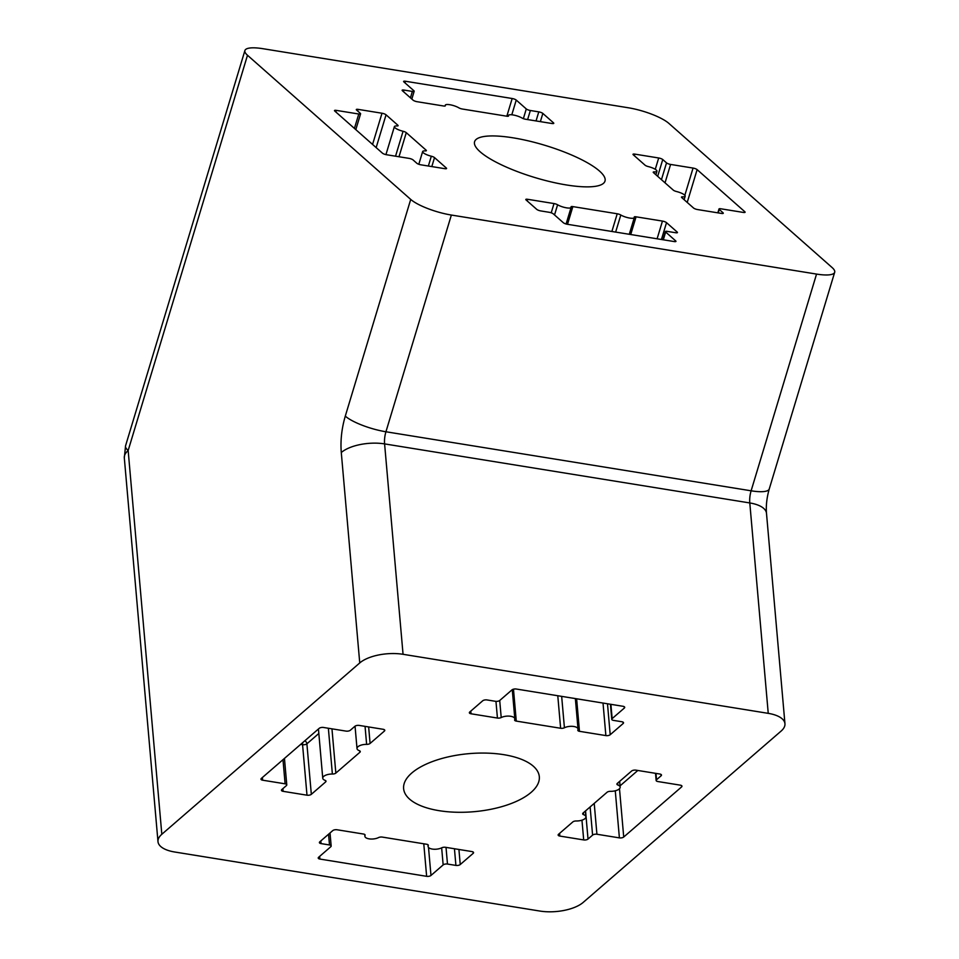 <?xml version="1.0" encoding="UTF-8"?>
<svg xmlns="http://www.w3.org/2000/svg" width="959" height="959" viewBox="0 0 959 959"><rect width="100%" height="100%" fill="white"/><g stroke="black" fill="none" stroke-linecap="round" stroke-linejoin="round"><path stroke-width="1.44" d="M439.114 810.679A68.113 29.13 175 0 0 507.287 804.937A68.113 29.13 175 0 0 539.318 776.718A68.113 29.13 175 0 0 503.823 754.673A68.113 29.13 175 0 0 435.638 760.415A68.113 29.13 175 0 0 403.619 788.622A68.113 29.13 175 0 0 439.114 810.679M566.469 184.967A68.113 16.866 16.8 0 0 604.997 181.083A68.113 16.866 16.8 0 0 513.113 137.832A68.113 16.866 16.8 0 0 474.585 141.716A68.113 16.866 16.8 0 0 566.469 184.967M561.662 696.366L564.419 727.761A8.008 3.428 -5 0 1 573.866 726.502A8.008 3.428 -5 0 1 578.037 729.092A8.008 3.428 -5 0 1 577.869 729.943A3.201 1.367 -5 0 0 577.809 730.279A3.201 1.367 -5 0 0 579.476 731.321L605.872 735.589A3.201 1.367 -5 0 0 610.2 734.726L623.146 723.518A3.201 1.367 -5 0 0 623.53 722.786A3.201 1.367 -5 0 0 621.864 721.743L613.436 720.377A3.201 1.367 -5 0 1 611.758 719.346A3.201 1.367 -5 0 1 612.142 718.615L610.895 704.326M499.711 700.502L501.209 717.548A8.008 3.428 -5 0 1 510.656 716.277A8.008 3.428 -5 0 1 514.827 718.878A8.008 3.428 -5 0 1 514.671 719.718A3.201 1.367 -5 0 0 514.599 720.053A3.201 1.367 -5 0 0 516.278 721.096L560.631 728.265A3.201 1.367 -5 0 0 564.419 727.761M508.426 116.147L508.522 115.835A8.008 1.99 -163.2 0 1 508.474 115.404A8.008 1.99 -163.2 0 1 513.005 114.948A8.008 1.99 -163.2 0 1 521.984 118.017A3.201 0.791 -163.2 0 0 525.568 119.24L551.964 123.507A3.201 0.791 -163.2 0 0 553.775 123.327A3.201 0.791 -163.2 0 0 553.523 122.86L542.842 113.426L540.373 121.637M445.228 105.934L445.312 105.622A8.008 1.99 -163.2 0 1 445.276 105.178A8.008 1.99 -163.2 0 1 449.807 104.723A8.008 1.99 -163.2 0 1 458.774 107.792A3.201 0.791 -163.2 0 0 462.37 109.026L506.724 116.195A3.201 0.791 -163.2 0 0 508.546 116.015A3.201 0.791 -163.2 0 0 508.522 115.835M247.494 55.262L410.716 199.412L345.288 416.134C341.68 428.433 340.337 440.565 341.284 452.528L359.745 662.945L161.819 834.282L128.158 450.526A32.055 13.714 175 0 0 124.31 457.875L125.557 445.803A32.055 7.936 16.8 0 0 128.158 450.526L247.494 55.262A32.055 7.936 -163.2 0 1 244.905 50.539A32.055 7.936 -163.2 0 1 263.03 48.717L628.217 107.756A32.055 7.936 -163.2 0 1 668.867 123.387L832.088 267.537A32.055 7.936 -163.2 0 1 834.69 272.26A32.055 7.936 -163.2 0 1 816.553 274.082L451.365 215.044A32.055 7.936 -163.2 0 1 410.716 199.412M501.209 717.548A3.201 1.367 -5 0 1 497.433 718.051L471.037 713.784A3.201 1.367 -5 0 1 469.359 712.741A3.201 1.367 -5 0 1 469.742 712.01L482.689 700.801A3.201 1.367 -5 0 1 487.016 699.938L495.443 701.305A3.201 1.367 -5 0 0 499.783 700.442L511.962 689.893A3.201 1.367 -5 0 1 516.29 689.03L623.038 706.292A3.201 1.367 -5 0 1 624.705 707.334A3.201 1.367 -5 0 1 624.321 708.066L612.142 718.615M283.109 791.331L306.988 795.191A3.201 1.367 -5 0 0 311.327 794.328L325.628 781.933A3.201 1.367 -5 0 0 326.012 781.201A3.201 1.367 -5 0 0 325.077 780.35A8.008 3.428 -5 0 1 322.751 778.217A8.008 3.428 -5 0 1 332.377 774.033A3.201 1.367 -5 0 0 335.842 773.098L359.877 752.288A3.201 1.367 -5 0 0 360.272 751.544A3.201 1.367 -5 0 0 359.337 750.693A8.008 3.428 -5 0 1 357.012 748.559A8.008 3.428 -5 0 1 366.626 744.376A3.201 1.367 -5 0 0 370.09 743.441L384.403 731.058A3.201 1.367 -5 0 0 384.787 730.326A3.201 1.367 -5 0 0 383.109 729.284L359.241 725.424A3.201 1.367 -5 0 0 354.902 726.287L350.335 730.243A3.201 1.367 -5 0 1 346.007 731.106L323.531 727.473A3.201 1.367 -5 0 0 319.203 728.337L261.351 778.42A3.201 1.367 -5 0 0 260.968 779.152A3.201 1.367 -5 0 0 262.634 780.194L285.111 783.827A3.201 1.367 -5 0 1 286.777 784.87A3.201 1.367 -5 0 1 286.393 785.601L281.826 789.557A3.201 1.367 -5 0 0 281.443 790.288A3.201 1.367 -5 0 0 283.109 791.331L282.881 788.646M328.553 834.234L329.5 844.963A3.201 1.367 -5 0 1 331.167 846.006A3.201 1.367 -5 0 1 330.783 846.737L318.604 857.286A3.201 1.367 -5 0 0 318.22 858.017A3.201 1.367 -5 0 0 319.886 859.06L426.635 876.322A3.201 1.367 -5 0 0 430.975 875.459L443.154 864.91A3.201 1.367 -5 0 1 447.481 864.047L446.019 847.384M329.5 844.963L321.073 843.608A3.201 1.367 -5 0 1 319.395 842.565A3.201 1.367 -5 0 1 319.779 841.834L332.725 830.626A3.201 1.367 -5 0 1 337.053 829.763L363.449 834.03A3.201 1.367 -5 0 1 365.115 835.073A3.201 1.367 -5 0 1 365.055 835.409L364.995 834.75M447.481 864.047L455.909 865.414A3.201 1.367 -5 0 0 460.236 864.538L473.183 853.342A3.201 1.367 -5 0 0 473.566 852.611A3.201 1.367 -5 0 0 471.9 851.568L445.503 847.3A3.201 1.367 -5 0 0 441.715 847.804A8.008 3.428 -5 0 1 433.156 849.183A8.008 3.428 -5 0 1 428.098 846.473A8.008 3.428 -5 0 1 428.265 845.634A3.201 1.367 -5 0 0 428.325 845.287A3.201 1.367 -5 0 0 426.659 844.256L382.293 837.087A3.201 1.367 -5 0 0 378.517 837.591A8.008 3.428 -5 0 1 369.946 838.969A8.008 3.428 -5 0 1 364.888 836.26A8.008 3.428 -5 0 1 365.055 835.409M590.121 806.939L592.59 835.109A3.201 1.367 -5 0 1 596.918 834.246L594.22 803.402M592.59 835.109L588.023 839.065A3.201 1.367 -5 0 1 583.695 839.928L559.816 836.068A3.201 1.367 -5 0 1 558.138 835.025A3.201 1.367 -5 0 1 558.522 834.294L572.835 821.911A3.201 1.367 -5 0 1 576.299 820.976A8.008 3.428 -5 0 0 585.925 816.792A8.008 3.428 -5 0 0 583.587 814.659A3.201 1.367 -5 0 1 582.664 813.807A3.201 1.367 -5 0 1 583.048 813.064L607.083 792.254A3.201 1.367 -5 0 1 610.559 791.319A8.008 3.428 -5 0 0 620.173 787.135A8.008 3.428 -5 0 0 617.848 785.001A3.201 1.367 -5 0 1 616.913 784.15A3.201 1.367 -5 0 1 617.296 783.407L631.609 771.024A3.201 1.367 -5 0 1 635.937 770.161L659.816 774.021A3.201 1.367 -5 0 1 661.482 775.064A3.201 1.367 -5 0 1 661.099 775.795L656.531 779.751L655.98 773.41M596.918 834.246L619.394 837.878A3.201 1.367 -5 0 0 623.722 837.015L681.585 786.931A3.201 1.367 -5 0 0 681.969 786.2A3.201 1.367 -5 0 0 680.291 785.157L657.826 781.525A3.201 1.367 -5 0 1 656.148 780.482A3.201 1.367 -5 0 1 656.531 779.751M359.745 662.945A32.055 13.714 -5 0 1 403.056 654.302L768.243 713.352A32.055 13.714 -5 0 1 784.953 723.733A32.055 13.714 -5 0 1 781.117 731.07L583.192 902.407A32.055 13.714 -5 0 1 539.869 911.05L174.682 852A32.055 13.714 -5 0 1 157.983 841.618A32.055 13.714 -5 0 1 161.819 834.282M684.846 195.288L693.057 168.065L670.593 164.433A3.201 0.791 -163.2 0 1 666.529 162.862L662.753 159.542L657.682 176.336M693.057 168.065A3.201 0.791 -163.2 0 1 697.121 169.623L687.219 202.433M744.616 212.49L744.843 211.759L697.121 169.623M744.843 211.759A3.201 0.791 -163.2 0 1 745.095 212.239A3.201 0.791 -163.2 0 1 743.285 212.418L720.808 208.786A3.201 0.791 -163.2 0 0 718.998 208.966A3.201 0.791 -163.2 0 0 719.262 209.446L723.026 212.766A3.201 0.791 -163.2 0 1 723.29 213.234A3.201 0.791 -163.2 0 1 721.468 213.425L697.589 209.565A3.201 0.791 -163.2 0 1 693.525 207.995L681.729 197.578A3.201 0.791 -163.2 0 1 681.477 197.11A3.201 0.791 -163.2 0 1 682.532 196.835L682.185 197.986M655.273 169.311L658.689 157.983L634.81 154.123A3.201 0.791 -163.2 0 0 633 154.303A3.201 0.791 -163.2 0 0 633.264 154.771L645.059 165.188A3.201 0.791 -163.2 0 0 648.272 166.578A8.008 1.99 -163.2 0 1 656.939 171.229A8.008 1.99 -163.2 0 1 654.29 171.889A3.201 0.791 -163.2 0 0 653.223 172.152A3.201 0.791 -163.2 0 0 653.487 172.632L673.314 190.146A3.201 0.791 -163.2 0 0 676.515 191.524A8.008 1.99 -163.2 0 1 685.194 196.175A8.008 1.99 -163.2 0 1 682.532 196.835M658.689 157.983A3.201 0.791 -163.2 0 1 662.753 159.542M506.832 116.219L512.178 98.513L405.429 81.251A3.201 0.791 -163.2 0 0 403.619 81.431A3.201 0.791 -163.2 0 0 403.883 81.899L413.928 90.769A3.201 0.791 -163.2 0 1 414.18 91.249A3.201 0.791 -163.2 0 1 412.37 91.429L403.943 90.062L403.463 91.668M512.178 98.513A3.201 0.791 -163.2 0 1 516.242 100.072L511.806 114.792M536.045 120.942L538.778 111.867L530.351 110.501A3.201 0.791 -163.2 0 1 526.287 108.942L516.242 100.072M538.778 111.867A3.201 0.791 -163.2 0 1 542.842 113.426M445.312 105.622A3.201 0.791 -163.2 0 1 445.336 105.79A3.201 0.791 -163.2 0 1 443.526 105.981L417.129 101.714A3.201 0.791 -163.2 0 1 413.065 100.144L402.384 90.721A3.201 0.791 -163.2 0 1 402.133 90.254A3.201 0.791 -163.2 0 1 403.943 90.062M372.572 144.437L381.994 113.234L358.115 109.374A3.201 0.791 -163.2 0 0 356.304 109.566A3.201 0.791 -163.2 0 0 356.556 110.033L360.332 113.354A3.201 0.791 -163.2 0 1 360.584 113.833A3.201 0.791 -163.2 0 1 358.774 114.013L336.297 110.381A3.201 0.791 -163.2 0 0 334.487 110.561A3.201 0.791 -163.2 0 0 334.751 111.028L382.461 153.176A3.201 0.791 -163.2 0 0 386.525 154.735L409.002 158.367A3.201 0.791 -163.2 0 1 413.065 159.925L416.829 163.258A3.201 0.791 -163.2 0 0 420.893 164.816L444.772 168.676A3.201 0.791 -163.2 0 0 446.582 168.496A3.201 0.791 -163.2 0 0 446.319 168.029L434.523 157.612L431.814 166.59M381.994 113.234A3.201 0.791 -163.2 0 1 386.057 114.804L376.156 147.602M397.637 125.941L397.853 125.221L386.057 114.804M397.853 125.221A3.201 0.791 -163.2 0 1 398.117 125.689A3.201 0.791 -163.2 0 1 397.05 125.953A8.008 1.99 -163.2 0 0 394.389 126.624A8.008 1.99 -163.2 0 0 403.068 131.275A3.201 0.791 -163.2 0 1 406.28 132.654L399.004 156.749M425.88 150.887L426.108 150.167L406.28 132.654M426.108 150.167A3.201 0.791 -163.2 0 1 426.359 150.647A3.201 0.791 -163.2 0 1 425.305 150.911A8.008 1.99 -163.2 0 0 422.643 151.57A8.008 1.99 -163.2 0 0 431.322 156.221A3.201 0.791 -163.2 0 1 434.523 157.612M675.484 241.62L675.699 240.901L665.654 232.03A3.201 0.791 -163.2 0 1 665.402 231.551A3.201 0.791 -163.2 0 1 667.212 231.371L675.639 232.737A3.201 0.791 -163.2 0 0 677.45 232.546A3.201 0.791 -163.2 0 0 677.198 232.078L666.517 222.656L661.434 239.498M675.699 240.901A3.201 0.791 -163.2 0 1 675.963 241.368A3.201 0.791 -163.2 0 1 674.153 241.548L567.404 224.286A3.201 0.791 -163.2 0 1 563.341 222.728L553.295 213.857A3.201 0.791 -163.2 0 0 549.231 212.299L540.804 210.932A3.201 0.791 -163.2 0 1 536.74 209.362L526.059 199.94A3.201 0.791 -163.2 0 1 525.808 199.472A3.201 0.791 -163.2 0 1 527.618 199.292L527.138 200.887M551.221 212.802L554.014 203.56L527.618 199.292M554.014 203.56A3.201 0.791 -163.2 0 1 557.599 204.782L554.53 214.948M611.878 231.479L617.224 213.773L572.859 206.605A3.201 0.791 -163.2 0 0 571.049 206.784A3.201 0.791 -163.2 0 0 571.061 206.964A8.008 1.99 -163.2 0 1 571.108 207.396A8.008 1.99 -163.2 0 1 565.834 207.719A8.008 1.99 -163.2 0 1 557.599 204.782M617.224 213.773A3.201 0.791 -163.2 0 1 620.809 215.008L615.642 232.09M657.107 238.791L662.453 221.085L636.069 216.818A3.201 0.791 -163.2 0 0 634.247 217.01A3.201 0.791 -163.2 0 0 634.271 217.178A8.008 1.99 -163.2 0 1 634.307 217.609A8.008 1.99 -163.2 0 1 629.044 217.945A8.008 1.99 -163.2 0 1 620.809 215.008M662.453 221.085A3.201 0.791 -163.2 0 1 666.517 222.656M306.988 795.191L302.565 744.675A3.201 1.367 175 0 0 306.892 743.812A3.201 2.493 49.1 0 0 304.806 740.804M403.056 654.302L384.595 443.897A32.055 13.714 175 0 0 341.284 452.528M784.953 723.733L766.493 513.317A32.055 13.714 175 0 0 749.794 502.948L384.595 443.897A16.027 7.372 99.2 0 1 385.938 431.766A32.055 7.936 -163.2 0 1 345.288 416.134M816.553 274.082L751.125 490.804L385.938 431.766L451.365 215.044M579.476 731.321L576.623 698.787M603.019 703.055L605.872 735.589M516.278 721.096L513.473 689.185M557.778 695.743L560.631 728.265M495.959 701.365L497.433 718.051M471.037 713.784L470.797 711.099M370.09 743.441L368.652 726.946M384.283 729.667L384.403 731.058M335.842 773.098L331.958 728.84M359.757 750.897L359.877 752.288M325.509 780.542L325.628 781.933M311.327 794.328L306.892 743.812L318.832 733.479M319.886 859.06L319.659 856.375M423.782 843.788L426.635 876.322M620.065 785.841L637.819 770.473M623.722 837.015L619.49 788.706M681.465 785.541L681.585 786.931M766.493 513.317C765.881 505.705 766.804 497.601 769.25 488.982A32.055 7.936 16.8 0 1 751.125 490.804A16.027 7.372 -80.8 0 0 749.794 502.948L768.243 713.352M405.429 81.251L404.95 82.846M446.103 168.748L446.319 168.029M572.859 206.605L567.512 224.31M636.069 216.818L630.722 234.523M607.491 703.786L610.2 734.726M624.321 708.066L624.201 706.675M366.626 744.376L365.055 726.371M332.377 774.033L328.362 728.253M262.394 777.509L262.634 780.194M428.265 845.634L428.205 844.975M473.183 853.342L473.063 851.952M428.505 847.42L430.975 875.459M559.577 833.383L559.816 836.068M583.42 812.741L583.587 814.659M617.68 783.083L617.848 785.001M619.394 837.878L615.27 790.791M654.29 171.889L653.942 173.04M634.81 154.123L634.331 155.718M553.307 123.579L553.523 122.86M336.297 110.381L335.818 111.975M395.54 156.197L403.068 131.275M428.361 166.027L431.322 156.221M623.026 722.127L623.146 723.518M300.67 744.376L302.565 744.675A3.201 1.474 99.2 0 1 302.732 742.59M282.989 759.684L285.111 783.827M460.236 864.538L458.917 849.47M441.655 847.84L443.154 864.91M581.957 820.173L583.695 839.928M670.593 164.433L665.031 182.833M523.362 118.652L526.287 108.942M354.422 128.41L358.774 114.013M358.115 109.374L357.635 110.98M665.654 232.03L663.316 239.798M676.982 232.797L677.198 232.078M320.833 840.923L321.073 843.608M455.909 865.414L454.446 848.751M585.553 810.894L588.023 839.065M661.099 775.795L660.979 774.404M718.219 212.898L719.262 209.446M666.529 162.862L661.446 179.669M722.81 213.485L723.026 212.766M527.618 119.575L530.351 110.501M412.37 91.429L410.44 97.83M575.364 698.584L578.037 729.092M512.274 689.677L514.827 718.878M125.557 445.803L244.905 50.539M157.983 841.618L124.31 457.875M769.25 488.982L834.69 272.26M355.046 726.179L357.012 748.559M318.436 728.996L322.751 778.217M364.732 834.498L364.888 836.26M427.942 844.711L428.098 846.473M585.41 811.014L585.925 816.792M619.67 781.357L620.173 787.135M684.127 199.7L685.194 196.175M655.884 174.742L656.939 171.229M508.234 116.231L508.474 115.404M445.024 106.017L445.276 105.178M385.938 154.627L394.389 126.624M418.807 164.277L422.643 151.57M566.098 223.998L571.108 207.396M629.272 234.296L634.307 217.609M610.439 704.254L611.758 719.346M286.777 784.87L284.451 758.413M330.028 832.963L331.167 846.006M656.148 780.482L655.524 773.338M717.835 212.838L718.998 208.966M414.18 91.249L411.831 99.053M355.813 129.645L360.584 113.833M665.402 231.551L662.933 239.738"/></g></svg>
